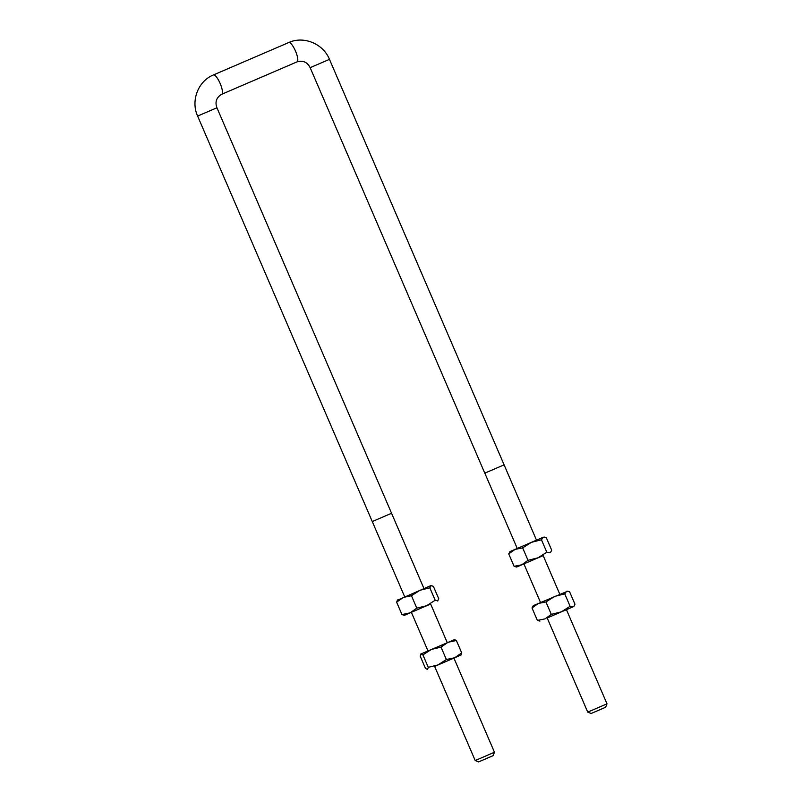 <?xml version="1.0" encoding="UTF-8"?>
<svg xmlns="http://www.w3.org/2000/svg" width="802" height="802" viewBox="0 0 802 802"><rect width="100%" height="100%" fill="white"/><g stroke="black" fill="none" stroke-linecap="round" stroke-linejoin="round"><path stroke-width="1.2" d="M504.077 464.859L484.789 473.16L504.107 464.849L536.498 540.147M605.64 707.254L591.154 713.489L605.64 707.254L606.994 703.835L587.736 712.126L547.185 617.971L573.711 606.543L547.195 617.991M391.546 513.27L372.258 521.571L391.566 513.26L423.967 588.558M493.1 755.664L478.624 761.9L493.1 755.664L494.463 752.246L475.205 760.537L434.624 666.392L461.18 654.963L434.654 666.402M533.27 605.65L567.726 591.174L566.523 591.325L564.748 593.861L554.693 596.397L545.951 601.951L538.332 603.445L532.017 607.966L533.27 605.65M539.926 621.099L537.37 620.397L544.989 618.893L551.305 614.372L561.35 611.846L570.102 606.292L573.179 606.773L574.132 605.981L574.964 604.227L569.61 591.796L567.726 591.174M551.305 614.372L545.951 601.951M537.37 620.397L532.017 607.966M570.102 606.292L564.748 593.861M559.786 594.212L543.185 555.596L516.638 567.034L514.092 566.332L521.701 564.829L516.638 567.034M543.175 555.626L521.701 564.829L528.017 560.307L538.062 557.781L546.814 552.227L549.891 552.698L550.844 551.916L551.676 550.162L546.322 537.731L543.245 537.26L544.448 537.109M509.982 551.586L543.245 537.26L541.46 539.796L531.415 542.332L522.663 547.886L515.054 549.38L508.739 553.901L509.982 551.586M528.017 560.307L522.663 547.886M514.092 566.332L508.739 553.901M546.814 552.227L541.46 539.796M454.353 639.585L456.368 640.497L448.037 642.282L441.01 647.094L431.306 649.48L422.915 654.893L420.729 654.061L454.744 639.535M420.9 653.991L420.188 656.106L425.541 668.527L427.546 669.439L428.268 667.324L437.962 664.928L446.363 659.525L454.694 657.73L461.721 652.918L461.01 655.033M456.368 640.497L461.721 652.918M422.915 654.893L428.268 667.324M441.01 647.094L446.363 659.525M397.231 600.297L431.235 585.45L429.832 587.816L419.987 590.262L411.446 595.726L403.376 597.43L396.609 602.142L397.732 599.886M447.245 642.623L430.654 604.016L404.378 615.334L401.962 614.573L410.022 612.868L404.378 615.334M430.634 604.046L410.022 612.868L416.799 608.157L426.644 605.711L435.185 600.247L437.892 600.898M437.611 601.009L438.734 598.753L433.381 586.322L430.955 585.56M429.832 587.816L435.185 600.247M411.446 595.726L416.799 608.157M396.609 602.142L401.962 614.573M391.566 513.26L216.931 107.769L197.623 116.079L404.709 596.848M484.789 473.16L310.163 67.669L321.121 62.937L329.472 59.358L504.107 464.849M310.163 67.669C307.367 62.135 302.996 60.2 297.051 61.864A10.516 2.827 -113.3 0 0 297.061 61.854A10.516 2.827 -113.3 0 0 295.497 51.077A10.516 2.827 -113.3 0 0 288.74 42.546L288.74 42.546C303.768 35.629 323.246 43.789 329.472 59.358M297.051 61.864L221.723 94.265A10.516 2.827 -113.3 0 0 220.159 83.488A10.516 2.827 -113.3 0 0 213.412 74.957A10.516 2.827 -113.3 0 0 213.402 74.957M606.994 703.835L566.443 609.67M540.528 602.502L523.907 563.906M517.24 548.438L484.819 473.15M494.463 752.246L453.912 658.091M427.987 650.913L411.366 612.317M478.624 761.9L475.205 760.537M591.154 713.489L587.736 712.126M197.623 116.079C190.595 100.862 198.054 81.102 213.412 74.957L288.74 42.546M221.723 94.265L221.673 94.285C216.42 97.473 214.836 101.964 216.931 107.769M573.711 606.543L574.132 605.981M550.433 552.478L550.844 551.916"/></g></svg>
